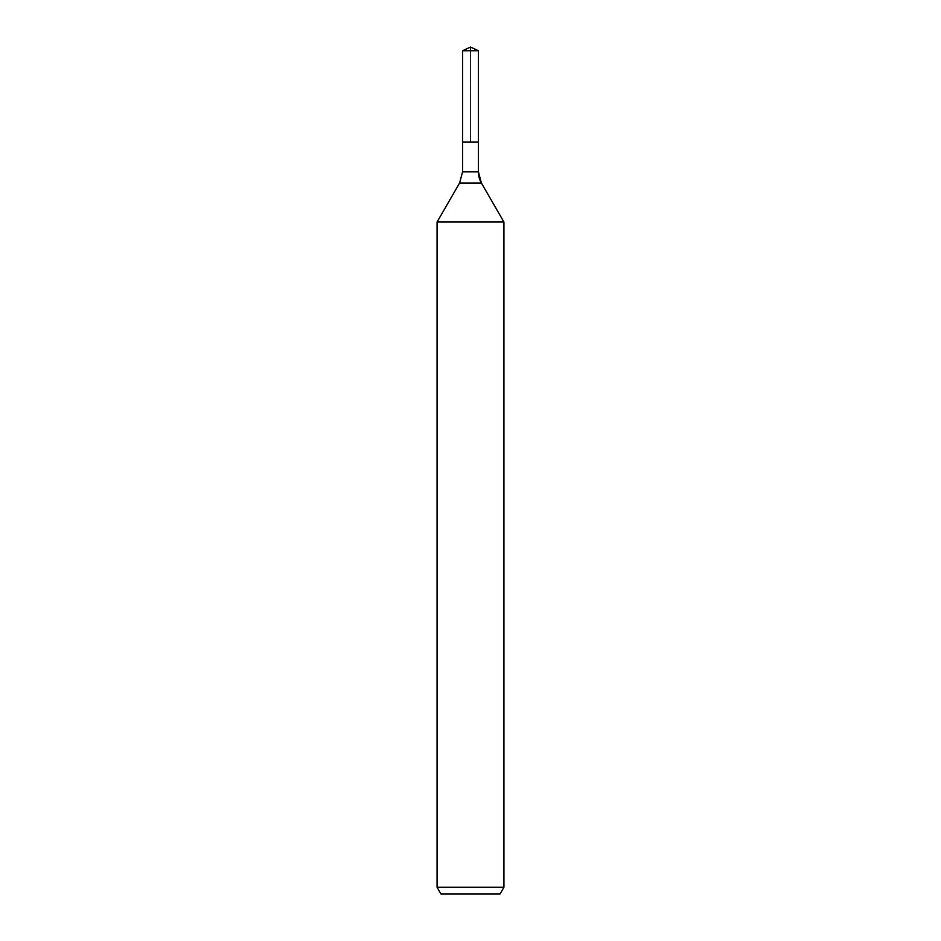 <?xml version="1.0" encoding="UTF-8"?>
<svg xmlns="http://www.w3.org/2000/svg" width="941" height="941" viewBox="0 0 941 941"><rect width="100%" height="100%" fill="white"/><g stroke="black" fill="none" stroke-linecap="round" stroke-linejoin="round"><path stroke-width="0.71" stroke-dasharray="4.71 3.53" d="M470.5 50.743L470.5 141.997L478.416 141.997L462.584 141.997L478.416 141.997L470.5 141.997L470.5 47.05M500.071 893.95L440.929 893.95M503.929 887.269L437.071 887.269M503.929 222.029L437.071 222.029M478.416 50.743L462.584 50.743M481.392 183.001L459.608 183.001M478.416 171.85L462.584 171.85"/><path stroke-width="1.41" d="M437.071 887.269L503.929 887.269L500.071 893.95L440.929 893.95L437.071 887.269L437.071 222.029L459.608 183.001L462.584 171.85L462.584 141.997L478.416 141.997L478.416 50.743L470.5 47.05L478.416 50.743L462.584 50.743L462.584 141.997L478.416 141.997L478.416 50.743L470.5 47.05L470.5 50.743M437.071 222.029L503.929 222.029L481.392 183.001A22.29 22.29 0 0 1 478.416 171.85L478.416 50.743M503.929 887.269L503.929 222.029L503.929 887.269L500.071 893.95M459.608 183.001L481.392 183.001L503.929 222.029M462.584 171.85L478.416 171.85L478.416 141.997M481.392 183.001L478.416 171.85M470.5 47.05L462.584 50.743"/></g></svg>
